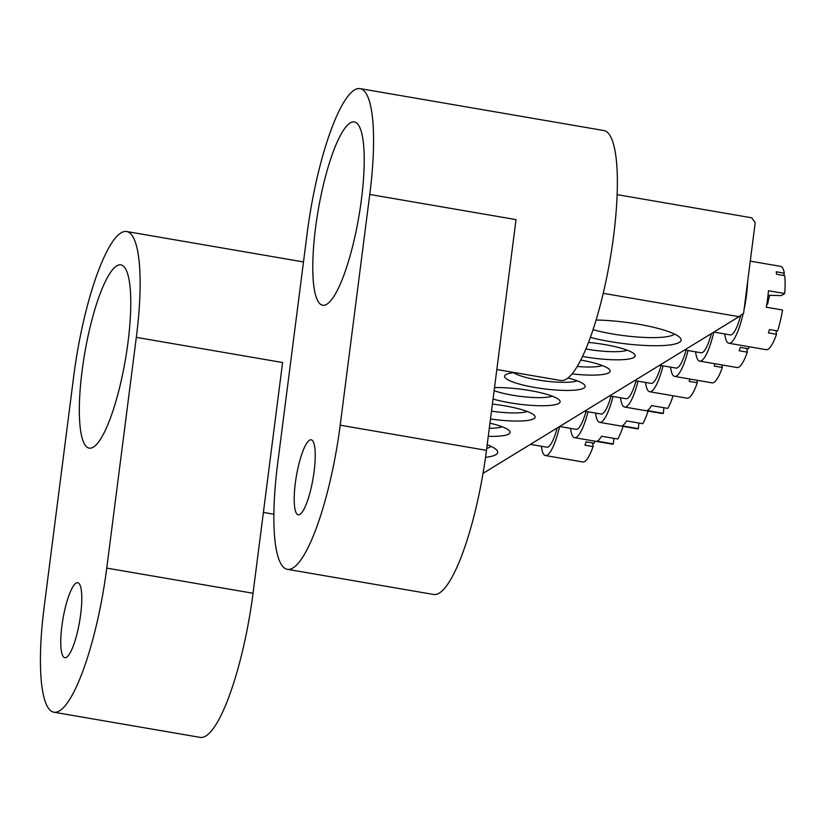 <?xml version="1.0" encoding="UTF-8"?>
<svg xmlns="http://www.w3.org/2000/svg" width="826" height="826" viewBox="0 0 826 826"><rect width="100%" height="100%" fill="white"/><g stroke="black" fill="none" stroke-linecap="round" stroke-linejoin="round"><path stroke-width="1.24" d="M127.978 342.47A93.008 20.598 -80.2 0 0 120.823 264.836A93.008 20.598 -80.2 0 0 82.125 370.544A93.008 20.598 -80.2 0 0 89.291 448.167A93.008 20.598 -80.2 0 0 127.978 342.47M80.649 614.472A38.048 8.425 -80.2 0 0 77.727 582.712A38.048 8.425 -80.2 0 0 61.898 625.953A38.048 8.425 -80.2 0 0 64.82 657.713A38.048 8.425 -80.2 0 0 80.649 614.472M53.989 712.239A126.832 28.084 99.8 0 0 106.761 568.102L136.321 337.359L282.595 362.521L253.035 593.264A126.832 28.084 -80.2 0 1 200.264 737.401L53.989 712.239A126.832 28.084 99.8 0 1 44.232 606.387L73.793 375.644A126.832 28.084 -80.2 0 1 126.554 231.507L303.493 261.945M136.321 337.359A126.832 28.084 -80.2 0 0 126.554 231.507M596.145 320.023A57.5 10.686 7.3 0 1 638.25 324.184A57.5 10.686 7.3 0 1 680.335 338.04A57.5 10.686 7.3 0 1 609.898 341.541A57.5 10.686 7.3 0 1 590.435 337.4M593.099 329.698A50.737 9.427 -172.7 0 0 612.417 333.931A50.737 9.427 -172.7 0 0 674.481 334.055M588.566 342.439A40.588 7.537 7.3 0 1 604.9 344.607A40.588 7.537 7.3 0 1 634.605 354.375A40.588 7.537 7.3 0 1 584.891 356.853A40.588 7.537 7.3 0 1 582.619 356.45M585.944 348.985A33.825 6.288 -172.7 0 0 587.4 349.243A33.825 6.288 -172.7 0 0 627.254 350.203M568.061 378.009A40.588 7.537 7.3 0 1 584.581 384.999A40.588 7.537 7.3 0 1 534.866 387.477A40.588 7.537 7.3 0 1 505.522 374.87A40.588 7.537 7.3 0 1 514.681 372.588M513.689 372.691A33.825 6.288 -172.7 0 0 537.375 379.867A33.825 6.288 -172.7 0 0 577.229 380.827M492.399 404.09A40.588 7.537 7.3 0 1 504.851 405.855A40.588 7.537 7.3 0 1 534.556 415.623A40.588 7.537 7.3 0 1 490.499 418.999M494.516 387.631A40.588 7.537 7.3 0 1 529.869 390.543A40.588 7.537 7.3 0 1 559.574 400.311A40.588 7.537 7.3 0 1 509.859 402.789A40.588 7.537 7.3 0 1 493.05 399.02M494.124 390.657A33.825 6.288 -172.7 0 0 512.368 395.179A33.825 6.288 -172.7 0 0 552.222 396.139M603.259 293.323L739.002 316.678L743.596 313.25L755.201 222.607L751.67 217.785L617.105 194.637M577.312 366.476A33.825 6.288 -172.7 0 0 602.247 365.515M487.206 444.687A57.5 10.686 7.3 0 1 496.911 450.325A57.5 10.686 7.3 0 1 485.533 457.346M580.833 360.084A40.588 7.537 7.3 0 1 609.598 369.687A40.588 7.537 7.3 0 1 572.15 373.91M483.034 473.37L739.002 316.678M489.952 423.191A40.588 7.537 7.3 0 1 509.549 430.935A40.588 7.537 7.3 0 1 488.269 436.324M491.501 411.152A33.825 6.288 -172.7 0 0 527.205 411.451M489.302 428.271A33.825 6.288 -172.7 0 0 502.198 426.763M486.741 448.322A50.737 9.427 -172.7 0 0 491.067 446.339M361.427 199.551A93.008 20.598 -80.2 0 0 354.271 121.928A93.008 20.598 -80.2 0 0 315.573 227.625A93.008 20.598 -80.2 0 0 322.729 305.259A93.008 20.598 -80.2 0 0 361.427 199.551M314.097 471.553A38.048 8.425 -80.2 0 0 311.165 439.804A38.048 8.425 -80.2 0 0 295.336 483.045A38.048 8.425 -80.2 0 0 298.269 514.794A38.048 8.425 -80.2 0 0 314.097 471.553M360.002 88.599A126.832 28.084 -80.2 0 0 307.231 232.736L277.67 463.479A126.832 28.084 99.8 0 0 287.438 569.331A126.832 28.084 99.8 0 0 340.209 425.194L369.759 194.451A126.832 28.084 -80.2 0 0 360.002 88.599L603.785 130.529A126.832 28.084 99.8 0 1 613.553 236.391A126.832 28.084 99.8 0 1 560.782 380.518L496.829 369.521M369.759 194.451L516.033 219.613L486.473 450.356A126.832 28.084 -80.2 0 1 433.712 594.493L287.438 569.331M661.058 365.505A33.825 7.486 99.8 0 1 652.623 383.047A33.825 7.486 99.8 0 1 651.115 383.409L634.626 380.579M663.051 365.856A42.281 9.365 99.8 0 1 651.569 391.287A42.281 9.365 99.8 0 1 649.68 391.741A42.281 9.365 99.8 0 1 645.581 382.459M689.958 379.062A42.281 9.365 99.8 0 1 689.173 381.385L697.299 382.789A42.281 9.365 99.8 0 1 688.946 397.719A42.281 9.365 99.8 0 1 687.056 398.173L649.68 391.741M697.299 382.789L696.927 380.259M673.076 395.768A42.281 9.365 99.8 0 1 667.8 408.385L651.549 405.597A42.281 9.365 99.8 0 1 647.119 410.522L663.371 413.32A42.281 9.365 99.8 0 1 662.049 413.485L624.663 407.053A42.281 9.365 99.8 0 1 620.563 397.771M663.887 407.714L663.371 413.32M638.044 381.168A42.281 9.365 99.8 0 1 624.663 407.053M636.041 380.817A33.825 7.486 99.8 0 1 626.098 398.721L609.609 395.891M557.209 427.961A33.825 7.486 99.8 0 1 548.402 446.845A33.825 7.486 99.8 0 1 546.895 447.207L530.406 444.378M559.615 426.515A42.281 9.365 99.8 0 1 547.349 455.085A42.281 9.365 99.8 0 1 545.459 455.549A42.281 9.365 99.8 0 1 541.36 446.257M594.823 441.156A42.281 9.365 99.8 0 1 594.193 443.221L586.068 441.827A42.281 9.365 99.8 0 1 584.963 445.183L593.089 446.587A42.281 9.365 99.8 0 1 584.736 461.517A42.281 9.365 99.8 0 1 582.846 461.971L545.459 455.549M593.089 446.587L592.552 442.942M740.705 315.408A33.825 7.486 99.8 0 1 731.826 334.551A33.825 7.486 99.8 0 1 730.318 334.922L713.829 332.083M747.644 281.645A42.281 9.365 99.8 0 1 744.071 309.533M743.183 313.56A42.281 9.365 99.8 0 1 730.773 342.8A42.281 9.365 99.8 0 1 728.883 343.255A42.281 9.365 99.8 0 1 724.784 333.972M750.266 261.14L780.601 266.354A42.281 9.365 99.8 0 1 784.339 273.189L776.213 271.785A42.281 9.365 99.8 0 1 776.574 274.253L784.7 275.647A42.281 9.365 99.8 0 1 784.7 293.529L768.448 290.731A42.281 9.365 -80.2 0 1 766.332 307.22L782.583 310.008A42.281 9.365 99.8 0 1 777.617 330.937L769.491 329.533A42.281 9.365 99.8 0 1 768.387 332.899L776.512 334.303A42.281 9.365 99.8 0 1 768.149 349.222A42.281 9.365 99.8 0 1 766.26 349.687L728.883 343.255M766.786 304.495L767.653 303.968A28.993 6.422 99.8 0 1 769.677 295.326M783.585 275.461L784.339 273.189M784.7 293.529L781.324 295.594L768.015 295.295M776.512 334.303L775.965 330.648M686.065 350.193A33.825 7.486 99.8 0 1 677.63 367.735A33.825 7.486 99.8 0 1 676.122 368.097L659.633 365.268M688.068 350.544A42.281 9.365 99.8 0 1 676.577 375.975A42.281 9.365 99.8 0 1 674.687 376.429A42.281 9.365 99.8 0 1 670.588 367.147M714.965 363.75A42.281 9.365 99.8 0 1 714.191 366.073L722.316 367.477A42.281 9.365 99.8 0 1 713.963 382.407A42.281 9.365 99.8 0 1 712.074 382.861L674.687 376.429M722.316 367.477L721.945 364.947M648.059 411.08A42.281 9.365 99.8 0 1 642.793 423.697L626.542 420.909A42.281 9.365 99.8 0 1 622.102 425.834L638.353 428.632A42.281 9.365 99.8 0 1 637.032 428.797L599.655 422.365A42.281 9.365 99.8 0 1 595.556 413.083M638.88 423.026L638.353 428.632M613.037 396.48A42.281 9.365 99.8 0 1 599.655 422.365M611.033 396.129A33.825 7.486 99.8 0 1 601.091 414.032L584.601 411.203M711.454 333.539A33.825 7.486 99.8 0 1 702.647 352.423A33.825 7.486 99.8 0 1 701.14 352.785L684.651 349.956M713.85 332.093A42.281 9.365 99.8 0 1 701.594 360.663A42.281 9.365 99.8 0 1 699.705 361.117A42.281 9.365 99.8 0 1 695.606 351.835M749.068 346.734A42.281 9.365 99.8 0 1 748.439 348.799L740.313 347.395A42.281 9.365 99.8 0 1 739.198 350.761L747.323 352.165A42.281 9.365 99.8 0 1 738.971 367.095A42.281 9.365 99.8 0 1 737.081 367.549L699.705 361.117M747.323 352.165L746.787 348.51M623.052 426.392A42.281 9.365 99.8 0 1 617.776 439.009L601.524 436.221A42.281 9.365 99.8 0 1 597.095 441.146L613.346 443.944A42.281 9.365 99.8 0 1 612.025 444.109L574.638 437.677A42.281 9.365 99.8 0 1 570.539 428.395M613.863 438.338L613.346 443.944M588.019 411.792A42.281 9.365 99.8 0 1 574.638 437.677M586.026 411.441A33.825 7.486 99.8 0 1 576.073 429.344L559.584 426.515M106.761 568.102L253.035 593.264M340.209 425.194L486.473 450.356M263.391 512.43L273.912 514.247"/></g></svg>

